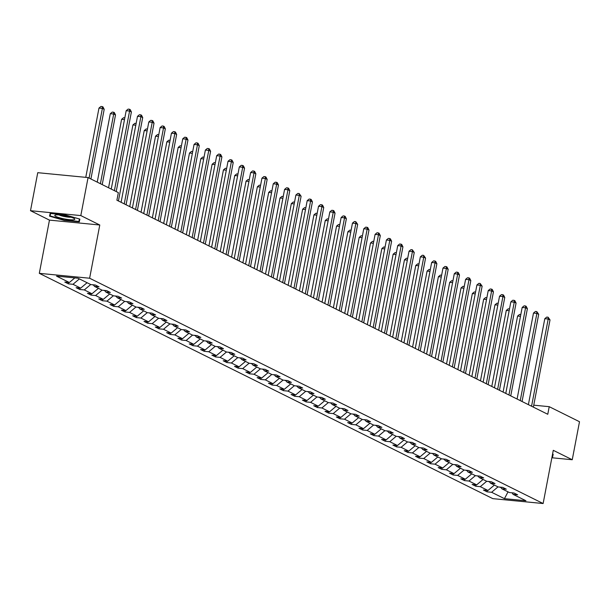 <?xml version="1.0" encoding="UTF-8"?>
<svg xmlns="http://www.w3.org/2000/svg" width="610" height="610" viewBox="0 0 610 610"><rect width="100%" height="100%" fill="white"/><g stroke="black" fill="none" stroke-linecap="round" stroke-linejoin="round"><path stroke-width="0.91" d="M39.315 273.333L492.819 498.644L543.129 503.532L89.624 278.229L39.315 273.333L49.463 220.118L99.781 225.006L80.817 215.582L30.5 210.694L49.463 220.118M30.5 210.694L37.751 172.683L88.069 177.571L80.817 215.582M551.867 457.759L572.249 459.742L579.5 421.724L549.221 406.679L533.75 405.177M499.864 487.115L501.115 487.733M498.019 486.879L491.599 492.278L487.047 491.835L487.321 490.417M508.031 491.858L504.439 498.66L491.599 492.278M494.39 485.08L487.977 490.478L483.417 490.036L487.047 491.835M487.977 490.478L480.291 486.658L475.731 486.216L476.006 484.797M483.074 479.46L476.662 484.858L472.109 484.416L475.731 486.216M476.662 484.858L468.976 481.038L464.416 480.596L464.69 479.17M471.766 473.84L465.346 479.239L460.794 478.797L464.416 480.596M465.346 479.239L457.66 475.419L453.1 474.976L453.375 473.551M460.451 468.213L454.031 473.619L449.478 473.169L453.1 474.976M454.031 473.619L446.345 469.799L441.792 469.357L442.059 467.931M449.135 462.593L442.723 467.992L438.163 467.55L441.792 469.357M442.723 467.992L435.029 464.172L430.477 463.73L430.744 462.311M437.82 456.974L431.407 462.372L426.847 461.93L430.477 463.73M431.407 462.372L423.721 458.552L419.161 458.11L419.436 456.692M426.504 451.354L420.092 456.753L415.54 456.31L419.161 458.11M420.092 456.753L412.406 452.933L407.846 452.49L408.12 451.064M415.196 445.735L408.776 451.133L404.224 450.691L407.846 452.49M408.776 451.133L401.09 447.313L396.53 446.871L396.805 445.445M403.881 440.115L397.461 445.513L392.909 445.071L396.53 446.871M397.461 445.513L389.775 441.693L385.223 441.251L385.489 439.825M392.565 434.488L386.153 439.886L381.593 439.444L385.223 441.251M386.153 439.886L378.459 436.074L373.907 435.624L374.174 434.206M381.25 428.868L374.837 434.267L370.278 433.824L373.907 435.624M374.837 434.267L367.151 430.446L362.592 430.004L362.866 428.586M369.935 423.248L363.522 428.647L358.962 428.205L362.592 430.004M363.522 428.647L355.836 424.827L351.276 424.385L351.551 422.966M358.627 417.629L352.206 423.027L347.654 422.585L351.276 424.385M352.206 423.027L344.52 419.207L339.961 418.765L340.235 417.339M347.311 412.009L340.891 417.408L336.339 416.966L339.961 418.765M340.891 417.408L333.205 413.588L328.653 413.145L328.92 411.719M335.996 406.382L329.583 411.788L325.023 411.338L328.653 413.145M329.583 411.788L321.889 407.968L317.337 407.526L317.604 406.1M324.68 400.762L318.267 406.161L313.708 405.719L317.337 407.526M318.267 406.161L310.574 402.341L306.022 401.899L306.296 400.48M313.365 395.143L306.952 400.541L302.392 400.099L306.022 401.899M306.952 400.541L299.266 396.721L294.706 396.279L294.981 394.861M302.057 389.523L295.637 394.922L291.084 394.479L294.706 396.279M295.637 394.922L287.95 391.101L283.391 390.659L283.665 389.233M290.741 383.904L284.321 389.302L279.769 388.86L283.391 390.659M284.321 389.302L276.635 385.482L272.083 385.04L272.35 383.614M279.426 378.284L273.005 383.682L268.453 383.24L272.083 385.04M273.005 383.682L265.319 379.862L260.767 379.42L261.034 377.994M268.11 372.657L261.698 378.055L257.138 377.613L260.767 379.42M261.698 378.055L254.004 374.243L249.452 373.793L249.726 372.375M256.795 367.037L250.382 372.435L245.822 371.993L249.452 373.793M250.382 372.435L242.696 368.615L238.136 368.173L238.411 366.755M245.487 361.417L239.067 366.816L234.514 366.374L238.136 368.173M239.067 366.816L231.381 362.996L226.821 362.553L227.095 361.135M234.171 355.798L227.751 361.196L223.199 360.754L226.821 362.553M227.751 361.196L220.065 357.376L215.513 356.934L215.78 355.508M222.856 350.178L216.436 355.577L211.883 355.134L215.513 356.934M216.436 355.577L208.75 351.756L204.197 351.314L204.464 349.888M211.54 344.551L205.128 349.957L200.568 349.507L204.197 351.314M205.128 349.957L197.434 346.137L192.882 345.695L193.156 344.269M200.225 338.931L193.812 344.33L189.252 343.887L192.882 345.695M193.812 344.33L186.126 340.51L181.566 340.067L181.841 338.649M188.909 333.312L182.497 338.71L177.945 338.268L181.566 340.067M182.497 338.71L174.811 334.89L170.251 334.448L170.525 333.029M177.601 327.692L171.181 333.09L166.629 332.648L170.251 334.448M171.181 333.09L163.495 329.27L158.943 328.828L159.21 327.402M166.286 322.072L159.866 327.471L155.314 327.029L158.943 328.828M159.866 327.471L152.18 323.651L147.628 323.208L147.894 321.783M154.97 316.453L148.558 321.851L143.998 321.409L147.628 323.208M148.558 321.851L140.864 318.031L136.312 317.589L136.587 316.163M143.655 310.825L137.242 316.224L132.683 315.782L136.312 317.589M137.242 316.224L129.556 312.411L124.997 311.962L125.271 310.543M132.339 305.206L125.927 310.604L121.375 310.162L124.997 311.962M125.927 310.604L118.241 306.784L113.681 306.342L113.956 304.924M121.032 299.586L114.611 304.985L110.059 304.542L113.681 306.342M114.611 304.985L106.925 301.165L102.373 300.722L102.64 299.304M109.716 293.967L103.296 299.365L98.744 298.923L102.373 300.722M103.296 299.365L95.61 295.545L91.058 295.103L91.325 293.677M98.401 288.347L91.988 293.745L87.428 293.303L91.058 295.103M91.988 293.745L84.294 289.925L79.742 289.483L80.017 288.057M87.085 282.72L80.672 288.126L76.113 287.676L79.742 289.483M80.672 288.126L72.986 284.306L68.427 283.863L68.701 282.438M74.824 277.901L69.357 282.499L64.805 282.056L68.427 283.863M69.357 282.499L56.517 276.124L78.004 278.213L90.844 284.588L95.396 285.03L99.026 286.837L94.466 286.387L102.16 290.207L106.712 290.65L110.341 292.457L105.782 292.015L113.468 295.835L118.027 296.277L121.649 298.077L117.097 297.634L124.783 301.454L129.343 301.897L132.965 303.696L128.413 303.254L136.099 307.074L140.651 307.516L144.28 309.316L139.728 308.873L147.414 312.694L151.966 313.136L155.596 314.935L151.036 314.493L158.73 318.313L163.282 318.755L166.911 320.563L162.351 320.12L170.037 323.933L174.597 324.383L178.219 326.182L173.667 325.74L181.353 329.56L185.913 330.002L189.535 331.802L184.982 331.36L192.668 335.18L197.221 335.622L200.85 337.421L196.298 336.979L203.984 340.799L208.536 341.242L212.166 343.041L207.606 342.599L215.299 346.419L219.852 346.861L223.481 348.668L218.921 348.219L226.607 352.039L231.167 352.481L234.789 354.288L230.237 353.846L237.923 357.666L242.483 358.108L246.104 359.908L241.552 359.465L249.238 363.285L253.798 363.728L257.42 365.527L252.868 365.085L260.554 368.905L265.106 369.347L268.736 371.147L264.176 370.705L271.869 374.525L276.421 374.967L280.051 376.767L275.491 376.324L283.177 380.144L287.737 380.587L291.366 382.394L286.807 381.952L294.493 385.764L299.052 386.214L302.674 388.013L298.122 387.571L305.808 391.391L310.368 391.833L313.99 393.633L309.438 393.191L317.124 397.011L321.676 397.453L325.305 399.253L320.746 398.81L328.439 402.63L332.991 403.073L336.621 404.872L332.061 404.43L339.755 408.25L344.307 408.692L347.936 410.5L343.377 410.05L351.063 413.87L355.622 414.312L359.244 416.119L354.692 415.677L362.378 419.497L366.938 419.939L370.56 421.739L366.008 421.296L373.694 425.117L378.246 425.559L381.875 427.358L377.315 426.916L385.009 430.736L389.561 431.178L393.191 432.978L388.631 432.536L396.325 436.356L400.877 436.798L404.506 438.598L399.946 438.155L407.632 441.975L412.192 442.418L415.814 444.225L411.262 443.783L418.948 447.595L423.508 448.045L427.13 449.844L422.577 449.402L430.263 453.222L434.816 453.665L438.445 455.464L433.893 455.022L441.579 458.842L446.131 459.284L449.761 461.084L445.201 460.641L452.894 464.462L457.447 464.904L461.076 466.703L456.516 466.261L464.202 470.081L468.762 470.524L472.384 472.331L467.832 471.881L475.518 475.701L480.078 476.143L483.7 477.95L479.147 477.508L486.833 481.328L491.386 481.77L495.015 483.57L490.463 483.128L498.149 486.948L502.701 487.39L506.33 489.189L501.771 488.747L509.464 492.567L514.016 493.01L517.646 494.809L513.086 494.367L525.927 500.749L504.439 498.66M88.069 177.571L118.348 192.615L116.899 200.217L547.772 414.281L549.221 406.679M500.772 487.199L501.771 488.747M488.557 481.496L489.799 482.113M486.704 481.259L480.291 486.658M489.456 481.58L490.463 483.128M477.241 475.869L478.492 476.494M475.388 475.64L468.976 481.038M478.141 475.96L479.147 477.508M465.926 470.249L467.176 470.874M464.073 470.02L457.66 475.419M466.833 470.341L467.832 471.881M454.61 464.629L455.861 465.247M452.765 464.401L446.345 469.799M455.517 464.713L456.516 466.261M443.295 459.01L444.545 459.627M441.449 458.773L435.029 464.172M444.202 459.094L445.201 460.641M431.987 453.39L433.23 454.008M430.134 453.154L423.721 458.552M432.887 453.474L433.893 455.022M420.671 447.763L421.922 448.388M418.818 447.534L412.406 452.933M421.571 447.854L422.577 449.402M409.356 442.143L410.606 442.768M407.503 441.914L401.09 447.313M410.263 442.235L411.262 443.783M398.04 436.524L399.291 437.141M396.195 436.295L389.775 441.693M398.948 436.615L399.946 438.155M386.725 430.904L387.975 431.522M384.879 430.668L378.459 436.074M387.632 430.988L388.631 432.536M375.417 425.284L376.66 425.902M373.564 425.048L367.151 430.446M376.317 425.368L377.315 426.916M364.101 419.665L365.352 420.282M362.248 419.428L355.836 424.827M365.001 419.749L366.008 421.296M352.786 414.037L354.036 414.663M350.933 413.809L344.52 419.207M353.693 414.129L354.692 415.677M341.47 408.418L342.721 409.043M339.625 408.189L333.205 413.588M342.378 408.509L343.377 410.05M330.155 402.798L331.405 403.416M328.31 402.57L321.889 407.968M331.062 402.882L332.061 404.43M318.847 397.179L320.09 397.796M316.994 396.942L310.574 402.341M319.747 397.262L320.746 398.81M307.531 391.559L308.782 392.177M305.679 391.323L299.266 396.721M308.431 391.643L309.438 393.191M296.216 385.932L297.466 386.557M294.363 385.703L287.95 391.101M297.123 386.023L298.122 387.571M284.9 380.312L286.151 380.937M283.048 380.083L276.635 385.482M285.808 380.404L286.807 381.952M273.585 374.692L274.835 375.31M271.74 374.464L265.319 379.862M274.492 374.784L275.491 376.324M262.277 369.073L263.52 369.69M260.424 368.837L254.004 374.243M263.177 369.157L264.176 370.705M250.962 363.453L252.212 364.071M249.109 363.217L242.696 368.615M251.861 363.537L252.868 365.085M239.646 357.826L240.897 358.451M237.793 357.597L231.381 362.996M240.554 357.917L241.552 359.465M228.331 352.206L229.581 352.832M226.478 351.978L220.065 357.376M229.238 352.298L230.237 353.846M217.015 346.587L218.266 347.212M215.17 346.358L208.75 351.756M217.922 346.678L218.921 348.219M205.7 340.967L206.95 341.585M203.854 340.738L197.434 346.137M206.607 341.051L207.606 342.599M194.392 335.347L195.642 335.965M192.539 335.111L186.126 340.51M195.291 335.431L196.298 336.979M183.076 329.728L184.327 330.346M181.223 329.491L174.811 334.89M183.984 329.812L184.982 331.36M171.761 324.101L173.011 324.726M169.908 323.872L163.495 329.27M172.668 324.192L173.667 325.74M160.445 318.481L161.696 319.106M158.6 318.252L152.18 323.651M161.353 318.572L162.351 320.12M149.13 312.861L150.38 313.479M147.284 312.633L140.864 318.031M150.037 312.953L151.036 314.493M137.822 307.242L139.072 307.859M135.969 307.005L129.556 312.411M138.722 307.326L139.728 308.873M126.506 301.622L127.757 302.24M124.653 301.386L118.241 306.784M127.414 301.706L128.413 303.254M115.191 295.995L116.441 296.62M113.338 295.766L106.925 301.165M116.098 296.086L117.097 297.634M103.875 290.375L105.126 291M102.03 290.146L95.61 295.545M104.783 290.467L105.782 292.015M92.56 284.756L93.81 285.381M90.715 284.527L84.294 289.925M93.467 284.847L94.466 286.387M79.399 278.907L72.986 284.306M572.249 459.742L553.285 450.317L543.129 503.532M99.781 225.006L89.624 278.229M533.376 407.129L550.014 319.922L548.199 319.022L544.799 318.694L528.39 404.659M512.087 492.819L513.086 494.367M79.3 221.857L79.872 219.112L65.3 214.903L50.15 213.431L49.57 216.169L64.149 220.385L79.3 221.857L79.826 219.104M552.019 456.943L552.599 457.004L553.178 454.259L552.561 454.084M79.414 218.982L78.903 221.422L64.218 219.996L64.149 220.385M553.125 454.244L552.599 457.004M114.398 190.648L129.579 111.043L131.394 111.95L116.205 191.555M111.233 189.077L126.178 110.715L129.579 111.043L129.48 109.243L130.204 109.602L131.394 111.95M126.178 110.715L128.123 109.106L129.48 109.243M90.905 178.982L104.196 109.304L102.381 108.405L98.98 108.077L85.766 177.35M98.98 108.077L100.925 106.468L102.282 106.597L102.381 108.405L89.09 178.082M102.282 106.597L103.006 106.956L104.196 109.304M124.257 203.877L140.895 116.67L142.709 117.57L126.072 204.777M121.093 202.306L137.494 116.335L140.895 116.67L140.796 114.863L141.52 115.221L142.709 117.57M137.494 116.335L139.438 114.733L140.796 114.863M135.572 209.497L152.21 122.29L154.025 123.189L137.387 210.397M132.408 207.926L148.809 121.962L152.21 122.29L152.111 120.483L152.835 120.841L154.025 123.189M148.809 121.962L150.746 120.353L152.111 120.483M102.221 184.601L115.511 114.924L113.696 114.024L110.296 113.696L97.242 182.131M110.296 113.696L112.24 112.087L113.597 112.217L113.696 114.024L100.406 183.701M113.597 112.217L114.322 112.575L115.511 114.924M124.486 119.598L121.611 119.316L108.557 187.75M121.611 119.316L123.555 117.707L124.821 117.829M65.118 215.742A10.195 1.632 -169.2 0 0 55.258 215.055A10.195 1.632 -169.2 0 0 64.446 218.937A10.195 1.632 -169.2 0 0 74.473 218.723A10.195 1.632 -169.2 0 0 65.118 215.742M58.987 214.911A6.977 1.121 -169.2 0 0 64.896 216.634A6.977 1.121 -169.2 0 0 71.065 217.213M64.218 219.996L50.096 215.91L50.615 213.477M50.569 213.469L50.096 215.91M552.721 454.13L552.096 456.554M146.888 215.117L163.526 127.909L165.333 128.809L148.703 216.016M143.724 213.546L160.125 127.581L163.526 127.909L163.427 126.102L164.151 126.461L165.333 128.809M160.125 127.581L162.062 125.973L163.427 126.102M135.801 125.218L132.927 124.936L118.424 200.972M132.927 124.936L134.863 123.327L136.137 123.449M158.203 220.736L174.834 133.529L176.648 134.429L160.011 221.636M155.039 219.165L171.44 133.201L174.834 133.529L174.734 131.722L175.466 132.088L176.648 134.429M171.44 133.201L173.377 131.592L174.734 131.722M147.117 130.837L144.242 130.555L129.732 206.599M144.242 130.555L146.179 128.946L147.452 129.076M169.511 226.356L186.149 139.149L187.964 140.056L171.326 227.263M166.355 224.785L182.748 138.821L186.149 139.149L186.05 137.349L186.774 137.707L187.964 140.056M182.748 138.821L184.693 137.212L186.05 137.349M158.432 136.457L155.55 136.175L141.047 212.219M155.55 136.175L157.494 134.574L158.768 134.696M180.827 231.983L197.465 144.776L199.279 145.676L182.642 232.883M177.662 230.412L194.064 144.44L197.465 144.776L197.365 142.969L198.09 143.327L199.279 145.676M194.064 144.44L196.008 142.831L197.365 142.969M169.74 142.077L166.865 141.802L152.363 217.839M166.865 141.802L168.81 140.193L170.083 140.315M192.142 237.603L208.78 150.395L210.595 151.295L193.957 238.502M188.978 236.032L205.379 150.06L208.78 150.395L208.681 148.588L209.405 148.947L210.595 151.295M205.379 150.06L207.316 148.459L208.681 148.588M181.056 147.696L178.181 147.422L163.678 223.458M178.181 147.422L180.125 145.813L181.391 145.935M203.458 243.222L220.096 156.015L221.903 156.915L205.273 244.122M200.293 241.651L216.695 155.687L220.096 156.015L219.996 154.208L220.721 154.566L221.903 156.915M216.695 155.687L218.632 154.078L219.996 154.208M192.371 153.323L189.496 153.041L174.994 229.078M189.496 153.041L191.433 151.432L192.707 151.554M214.773 248.842L231.404 161.635L233.218 162.534L216.581 249.742M211.609 247.271L228.01 161.307L231.404 161.635L231.304 159.828L232.036 160.194L233.218 162.534M228.01 161.307L229.947 159.698L231.304 159.828M226.081 254.462L242.719 167.254L244.534 168.154L227.896 255.369M222.924 252.891L239.318 166.926L242.719 167.254L242.62 165.455L243.344 165.813L244.534 168.154M239.318 166.926L241.263 165.318L242.62 165.455M237.397 260.089L254.035 172.874L255.849 173.781L239.212 260.988M234.232 258.51L250.634 172.546L254.035 172.874L253.935 171.075L254.66 171.433L255.849 173.781M250.634 172.546L252.578 170.937L253.935 171.075M248.712 265.708L265.35 178.501L267.165 179.401L250.527 266.608M245.548 264.138L261.949 178.166L265.35 178.501L265.251 176.694L265.975 177.052L267.165 179.401M261.949 178.166L263.886 176.564L265.251 176.694M260.028 271.328L276.665 184.121L278.473 185.021L261.842 272.228M256.863 269.757L273.265 183.793L276.665 184.121L276.566 182.314L277.291 182.672L278.473 185.021M273.265 183.793L275.202 182.184L276.566 182.314M271.343 276.948L287.973 189.74L289.788 190.64L273.15 277.847M268.179 275.377L284.58 189.413L287.973 189.74L287.874 187.933L288.606 188.292L289.788 190.64M284.58 189.413L286.517 187.804L287.874 187.933M282.651 282.567L299.289 195.36L301.104 196.26L284.466 283.467M279.494 280.996L295.888 195.032L299.289 195.36L299.19 193.553L301.104 196.26M295.888 195.032L297.832 193.423L299.19 193.553M293.967 288.187L310.604 200.98L312.419 201.887L295.781 289.094M290.802 286.616L307.204 200.652L310.604 200.98L310.505 199.18L311.23 199.539L312.419 201.887M307.204 200.652L309.148 199.043L310.505 199.18M305.282 293.814L321.92 206.607L323.735 207.507L307.097 294.714M302.118 292.243L318.519 206.271L321.92 206.607L321.821 204.8L322.545 205.158L323.735 207.507M318.519 206.271L320.463 204.663L321.821 204.8M316.598 299.434L333.235 212.227L335.042 213.126L318.412 300.333M313.433 297.863L329.835 211.891L333.235 212.227L333.136 210.419L333.861 210.778L335.042 213.126M329.835 211.891L331.771 210.29L333.136 210.419M203.687 158.943L200.812 158.661L186.302 234.697M200.812 158.661L202.749 157.052L204.022 157.182M215.002 164.563L212.127 164.281L197.617 240.325M212.127 164.281L214.064 162.679L215.338 162.801M226.31 170.182L223.435 169.908L208.933 245.944M223.435 169.908L225.38 168.299L226.653 168.421M237.625 175.802L234.751 175.527L220.248 251.564M234.751 175.527L236.695 173.919L237.961 174.041M248.941 181.429L246.066 181.147L231.564 257.184M246.066 181.147L248.003 179.538L249.276 179.66M260.256 187.049L257.382 186.767L242.871 262.803M257.382 186.767L259.319 185.158L260.592 185.28M271.572 192.668L268.697 192.386L254.187 268.43M268.697 192.386L270.634 190.777L271.908 190.907M282.88 198.288L280.005 198.006L265.502 274.05M280.005 198.006L281.95 196.405L283.223 196.527M294.195 203.908L291.321 203.633L276.818 279.67M291.321 203.633L293.265 202.024L294.531 202.146M305.511 209.527L302.636 209.253L288.133 285.289M302.636 209.253L304.573 207.644L305.846 207.766M327.913 305.053L344.543 217.846L346.358 218.746L329.72 305.953M324.749 303.483L341.15 217.518L344.543 217.846L344.444 216.039L345.176 216.398L346.358 218.746M341.15 217.518L343.087 215.91L344.444 216.039M316.826 215.155L313.952 214.873L299.441 290.909M313.952 214.873L315.888 213.264L317.162 213.386M339.221 310.673L355.859 223.466L357.673 224.366L341.036 311.573M336.064 309.102L352.458 223.138L355.859 223.466L355.76 221.659L357.673 224.366M352.458 223.138L354.402 221.529L355.76 221.659M328.142 220.774L325.267 220.492L310.757 296.529M325.267 220.492L327.204 218.883L328.477 219.013M350.536 316.293L367.174 229.085L368.989 229.985L352.351 317.2M347.372 314.722L363.773 228.758L367.174 229.085L367.075 227.286L367.799 227.644L368.989 229.985M363.773 228.758L365.718 227.149L367.075 227.286M339.45 226.394L336.575 226.112L322.072 302.156M336.575 226.112L338.519 224.51L339.793 224.632M361.852 321.92L378.49 234.705L380.304 235.612L363.667 322.82M358.688 320.341L375.089 234.377L378.49 234.705L378.391 232.906L379.115 233.264L380.304 235.612M375.089 234.377L377.033 232.768L378.391 232.906M350.765 232.013L347.891 231.739L333.388 307.775M347.891 231.739L349.835 230.13L351.101 230.252M373.167 327.539L389.805 240.332L391.612 241.232L374.982 328.439M370.003 325.969L386.404 239.997L389.805 240.332L389.706 238.525L390.43 238.884L391.612 241.232M386.404 239.997L388.341 238.396L389.706 238.525M362.081 237.633L359.206 237.359L344.703 313.395M359.206 237.359L361.15 235.75L362.416 235.872M384.483 333.159L401.113 245.952L402.928 246.852L386.29 334.059M381.319 331.588L397.72 245.624L401.113 245.952L401.014 244.145L401.746 244.503L402.928 246.852M397.72 245.624L399.657 244.015L401.014 244.145M373.396 243.26L370.522 242.978L356.011 319.015M370.522 242.978L372.458 241.369L373.732 241.491M395.798 338.779L412.429 251.572L414.243 252.471L397.606 339.678M392.634 337.208L409.028 251.244L412.429 251.572L412.329 249.764L414.243 252.471M409.028 251.244L410.972 249.635L412.329 249.764M384.712 248.88L381.837 248.598L367.327 324.634M381.837 248.598L383.774 246.989L385.047 247.111M407.106 344.398L423.744 257.191L425.559 258.091L408.921 345.298M403.95 342.828L420.343 256.863L423.744 257.191L423.645 255.384L425.559 258.091M420.343 256.863L422.288 255.254L423.645 255.384M418.422 350.018L435.06 262.811L436.874 263.718L420.237 350.925M415.257 348.447L431.659 262.483L435.06 262.811L434.961 261.011L435.685 261.37L436.874 263.718M431.659 262.483L433.603 260.874L434.961 261.011M429.737 355.645L446.375 268.438L448.182 269.338L431.552 356.545M426.573 354.075L442.974 268.103L446.375 268.438L446.276 266.631L447 266.989L448.182 269.338M442.974 268.103L444.911 266.494L446.276 266.631M441.053 361.265L457.683 274.058L459.498 274.957L442.868 362.165M437.888 359.694L454.29 273.722L457.683 274.058L457.584 272.251L458.316 272.609L459.498 274.957M454.29 273.722L456.227 272.121L457.584 272.251M452.368 366.885L468.998 279.677L470.813 280.577L454.175 367.784M449.204 365.314L465.598 279.349L468.998 279.677L468.899 277.87L469.624 278.229L470.813 280.577M465.598 279.349L467.542 277.741L468.899 277.87M463.676 372.504L480.314 285.297L482.129 286.197L465.491 373.404M460.519 370.933L476.913 284.969L480.314 285.297L480.215 283.49L482.129 286.197M476.913 284.969L478.858 283.36L480.215 283.49M474.992 378.124L491.629 290.917L493.444 291.816L476.807 379.031M471.827 376.553L488.229 290.589L491.629 290.917L491.53 289.117L492.255 289.475L493.444 291.816M488.229 290.589L490.173 288.98L491.53 289.117M486.307 383.751L502.945 296.544L504.752 297.444L488.122 384.651M483.143 382.173L499.544 296.208L502.945 296.544L502.846 294.737L503.57 295.095L504.752 297.444M499.544 296.208L501.481 294.599L502.846 294.737M497.623 389.371L514.253 302.163L516.068 303.063L499.437 390.27M494.458 387.8L510.86 301.828L514.253 302.163L514.161 300.356L514.886 300.715L516.068 303.063M510.86 301.828L512.796 300.227L514.161 300.356M508.938 394.99L525.568 307.783L527.383 308.683L510.745 395.89M505.774 393.42L522.168 307.455L525.568 307.783L525.469 305.976L526.194 306.334L527.383 308.683M522.168 307.455L524.112 305.846L525.469 305.976M396.02 254.5L393.145 254.217L378.642 330.262M393.145 254.217L395.089 252.609L396.363 252.738M407.335 260.119L404.461 259.837L389.958 335.881M404.461 259.837L406.405 258.236L407.671 258.358M418.651 265.739L415.776 265.464L401.273 341.501M415.776 265.464L417.72 263.856L418.986 263.977M429.966 271.358L427.091 271.084L412.581 347.12M427.091 271.084L429.028 269.475L430.302 269.597M441.282 276.986L438.407 276.704L423.897 352.74M438.407 276.704L440.344 275.095L441.617 275.217M452.589 282.605L449.715 282.323L435.212 358.36M449.715 282.323L451.659 280.714L452.933 280.844M463.905 288.225L461.03 287.943L446.528 363.987M461.03 287.943L462.975 286.342L464.24 286.464M475.22 293.845L472.346 293.57L457.843 369.607M472.346 293.57L474.29 291.961L475.556 292.083M486.536 299.464L483.661 299.19L469.151 375.226M483.661 299.19L485.598 297.581L486.871 297.703M497.851 305.091L494.977 304.809L480.466 380.846M494.977 304.809L496.914 303.2L498.187 303.322M520.246 400.61L536.884 313.403L538.699 314.302L522.061 401.51M517.089 399.039L533.483 313.075L536.884 313.403L536.785 311.596L538.699 314.302M533.483 313.075L535.428 311.466L536.785 311.596M509.167 310.711L506.285 310.429L491.782 386.465M506.285 310.429L508.229 308.82L509.502 308.942M531.562 406.229L548.199 319.022L548.1 317.215L550.014 319.922M544.799 318.694L546.743 317.086L548.1 317.215M520.475 316.331L517.6 316.049L503.097 392.093M517.6 316.049L519.545 314.44L520.81 314.569"/></g></svg>

